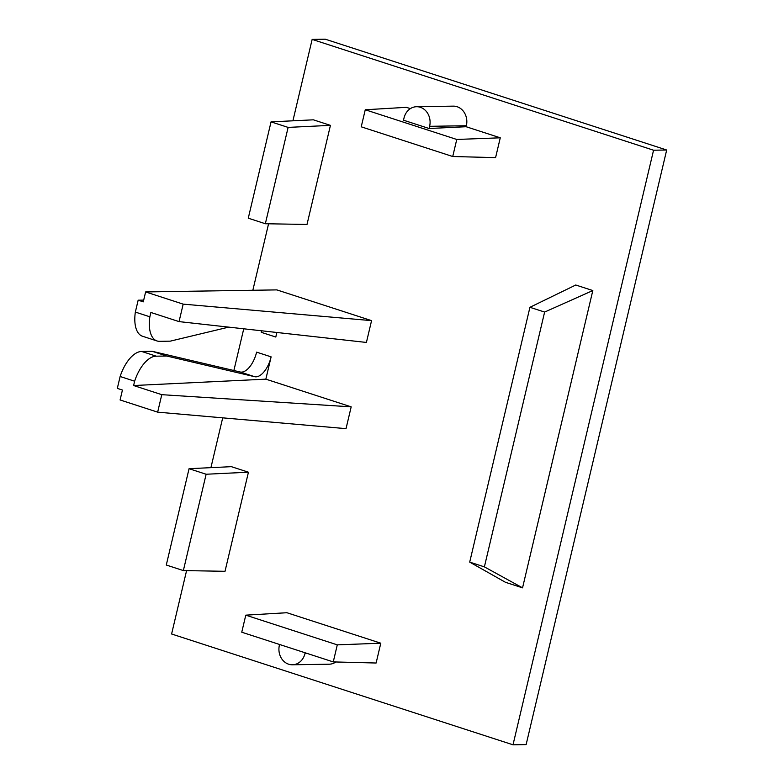 <?xml version="1.0" encoding="UTF-8"?>
<svg xmlns="http://www.w3.org/2000/svg" width="784" height="784" viewBox="0 0 784 784"><rect width="100%" height="100%" fill="white"/><g stroke="black" fill="none" stroke-linecap="round" stroke-linejoin="round"><path stroke-width="1.18" d="M261.621 330.789A20.58 10.074 -72 0 1 261.288 332.328L275.801 337.042L276.879 332.485M276.595 332.455A20.58 10.074 -72 0 1 275.801 337.042M141.728 351.477A30.87 15.112 -72 0 0 141.512 351.477A30.87 15.112 -72 0 0 120.128 376.496L134.632 381.21A30.87 15.112 -72 0 1 156.016 356.191A30.87 15.112 -72 0 1 156.241 356.181L141.728 351.477L152.223 351.31L240.149 371.998A20.58 10.074 108 0 0 256.603 352.143L271.117 356.857L265.845 379.152L133.613 385.532L161.778 394.675L351.183 406.857L265.845 379.152M313.365 119.825L330.436 125.362L307.005 224.459L265.345 223.734L248.273 218.197L271.048 121.863L313.365 119.825M416.578 106.722A15.435 13.279 89.1 0 1 429.622 126.312L429.103 128.507L403.495 120.197L404.015 118.002A15.435 13.279 89.1 0 1 416.578 106.722L453.319 106.144A15.435 13.279 89.1 0 1 466.362 125.734L466.127 126.724L500.27 137.808L495.586 157.623L452.731 156.516L361.228 126.812L365.256 109.76L406.377 107.33L410.365 108.623M225.018 571.301L248.44 472.203L231.368 466.666L189.062 468.705L166.286 565.029L183.358 570.576L225.018 571.301M292.912 120.805L312.15 39.406L653.562 150.214L513.01 744.8L171.598 633.991L186.582 570.634M268.569 223.793L252.85 290.266M243.746 328.8L233.877 370.518M222.695 417.852L210.925 467.646M279.565 644.477L279.388 645.193A15.435 13.279 -90.9 0 0 292.432 664.783L329.172 664.205A15.435 13.279 -90.9 0 0 335.866 661.97M380.799 643.203L286.905 612.725L245.784 615.156L241.756 632.208L333.259 661.912L376.114 663.019L380.799 643.203L337.287 644.86L245.784 615.156M522.546 587.843L592.822 290.55L575.75 285.013L529.935 307.299L469.704 562.108L484.385 566.871L522.546 587.843L505.474 582.306L469.704 562.108M120.128 376.496L117.316 388.384L122.431 390.05L120.089 399.958L157.653 412.149L346.028 428.652L351.183 406.857M135.348 312.081L138.16 300.194L143.286 301.85L145.628 291.942L276.84 289.894L371.567 320.636L366.412 342.441L179.046 321.607L150.881 312.473L149.862 316.795L135.348 312.081A30.87 15.112 108 0 0 142.521 336.248L157.025 340.962A30.87 15.112 108 0 0 159.75 341.324L170.246 341.158L228.722 327.134M513.01 744.8L526.133 744.594L666.684 150.009L325.272 39.2L312.15 39.406M653.562 150.214L666.684 150.009M333.259 661.912L337.287 644.86M292.432 664.783A15.435 13.279 -90.9 0 0 304.996 653.503L305.162 652.788M183.358 570.576L206.133 474.242L248.44 472.203M206.133 474.242L189.062 468.705M484.385 566.871L544.625 312.061L592.822 290.55M544.625 312.061L529.935 307.299M157.653 412.149L161.778 394.675M134.632 381.21L133.613 385.532M156.241 356.181L166.737 356.024L152.223 351.31M166.737 356.024L254.663 376.702A20.58 10.074 108 0 0 271.117 356.857M365.256 109.76L456.758 139.464L500.27 137.808M456.758 139.464L452.731 156.516M429.103 128.507L466.127 126.724M271.048 121.863L288.12 127.4L330.436 125.362M288.12 127.4L265.345 223.734M145.628 291.942L183.182 304.133L371.567 320.636M183.182 304.133L179.046 321.607M138.16 300.194L143.697 300.105M149.862 316.795A30.87 15.112 108 0 0 157.025 340.962M304.996 653.503L307.259 653.474M254.663 376.702L240.149 371.998M429.622 126.312L466.362 125.734"/></g></svg>
